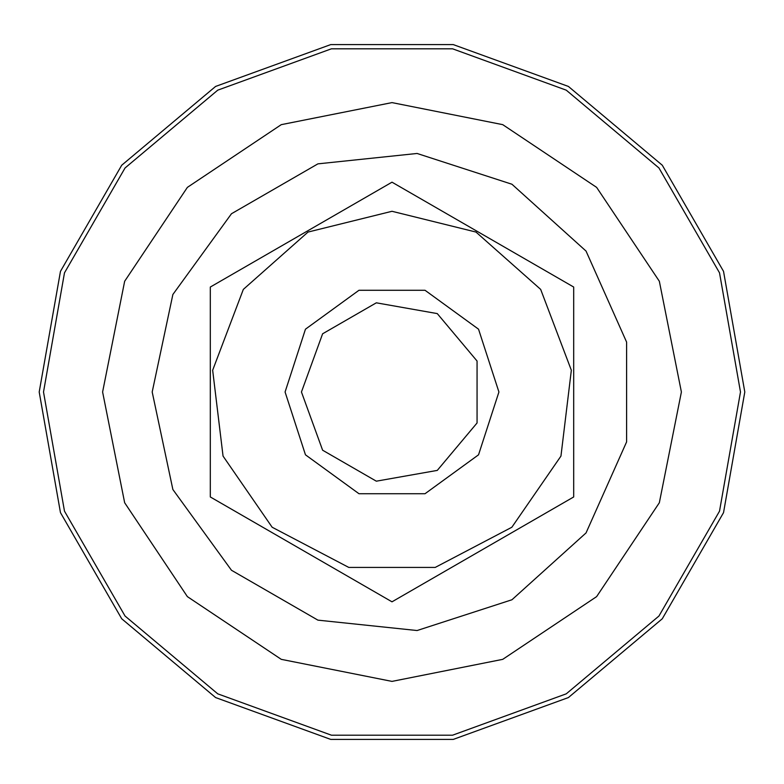 <?xml version="1.0" encoding="UTF-8"?>
<svg xmlns="http://www.w3.org/2000/svg" width="784" height="784" viewBox="0 0 784 784"><rect width="100%" height="100%" fill="white"/><g stroke="black" fill="none" stroke-linecap="round" stroke-linejoin="round"><path stroke-width="1.18" d="M39.2 392L60.476 271.333L121.736 165.228L215.6 86.465L330.74 44.561L453.26 44.561L568.4 86.465L662.264 165.228L723.524 271.333L744.8 392L723.524 512.667L662.264 618.772L568.4 697.535L453.26 739.439L330.74 739.439L215.6 697.535L121.736 618.772L60.476 512.667L39.2 392M43.473 392L64.494 272.803L125.019 167.972L217.736 90.17L331.475 48.775L452.525 48.775L566.264 90.17L658.981 167.972L719.506 272.803L740.527 392L719.506 511.197L658.981 616.028L566.264 693.83L452.525 735.225L331.475 735.225L217.736 693.83L125.019 616.028L64.494 511.197L43.473 392L64.494 272.803L125.019 167.972L217.736 90.17L331.475 48.775L452.525 48.775L566.264 90.17L658.981 167.972L719.506 272.803L740.527 392L719.506 511.197L658.981 616.028L566.264 693.83L452.525 735.225L331.475 735.225L217.736 693.83L125.019 616.028L64.494 511.197L43.473 392M301.487 392L322.665 333.817L376.281 302.869L437.256 313.62L477.054 361.042L477.054 422.958L437.256 470.38L376.281 481.131L322.665 450.183L301.487 392M285.092 392L305.505 329.162L358.964 290.325L425.036 290.325L478.495 329.162L498.908 392L478.495 454.838L425.036 493.675L358.964 493.675L305.505 454.838L285.092 392M392 211.327L475.966 232.015L540.695 289.365L571.36 370.224L560.932 456.072L511.815 527.24L435.238 567.43L348.762 567.43L272.185 527.24L223.068 456.072L212.64 370.224L243.305 289.365L308.034 232.015L392 211.327M573.741 496.929L573.741 287.071L392 182.143L210.259 287.071L210.259 496.929L392 601.857L573.741 496.929M152.165 392L172.901 294.451L231.515 213.767L317.883 163.895L417.068 153.478L511.923 184.289L586.03 251.027L626.602 342.138L626.602 441.862L586.03 532.973L511.923 599.711L417.068 630.522L317.883 620.105L231.515 570.233L172.901 489.549L152.165 392M102.616 392L124.636 281.26L187.376 187.376L281.26 124.636L392 102.616L502.74 124.636L596.624 187.376L659.364 281.26L681.384 392L659.364 502.74L596.624 596.624L502.74 659.364L392 681.384L281.26 659.364L187.376 596.624L124.636 502.74L102.616 392"/></g></svg>
